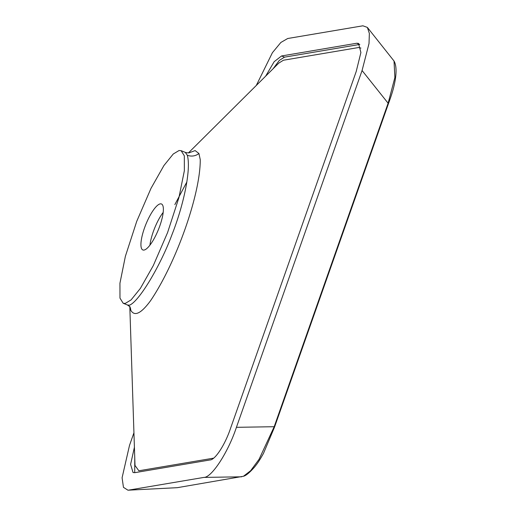 <?xml version="1.0" encoding="UTF-8"?>
<svg xmlns="http://www.w3.org/2000/svg" width="516" height="516" viewBox="0 0 516 516"><rect width="100%" height="100%" fill="white"/><g stroke="black" fill="none" stroke-linecap="round" stroke-linejoin="round"><path stroke-width="0.77" d="M149.943 245.132A24.807 6.798 112 0 1 153.233 231.858A24.807 6.798 112 0 1 163.204 212.386M159.908 225.653A24.807 6.798 -68 0 0 161.463 203.975A24.807 6.798 -68 0 0 144.39 228.278A24.807 6.798 -68 0 0 142.842 249.957A24.807 6.798 -68 0 0 159.908 225.653M189.191 152.781L195.125 150.582L198.931 153.51L200.247 159.657C200.498 193.939 176.369 262.489 150.588 300.667C141.1 313.586 134.495 316.772 130.767 310.232L129.826 306.775M123.163 303.253L127.491 305.001L129.522 305.175C139.301 301.338 160.637 265.211 171.783 235.154C183.928 204.646 191.288 168.764 187.282 155.193L185.263 152.355L181.142 150.685L179.078 150.504L173.247 154.007L163.92 165.546L151.007 188.34L136.734 221.338L125.369 256.336L119.944 283.226L119.976 298.106L123.163 303.253L125.22 303.434L131.058 299.925L140.384 288.386L153.291 265.592L167.571 232.6L178.929 197.602L184.36 170.706L184.328 155.832L181.142 150.685M360.936 48.091L358.62 47.524L283.426 60.23L278.756 63.133L188.456 152.884M256.271 85.495L272.403 52.709L280.859 42.467L287.709 38.507L362.903 25.8L367.373 27.413L369.359 33.43L369.017 43.538L362.071 70.531L236.425 427.319L274.19 426.713L388.116 103.219L394.882 77.503L394.024 61.017L367.373 27.413M127.955 490.2L177.304 487.678L127.955 490.2L123.459 487.336L122.086 477.777L129.503 445.392L133.954 432.75M177.304 487.678L243.462 476.262L250.647 470.702L259.058 459.311L274.19 426.713A4.412 0.51 18.1 0 1 274.551 427.067L263.47 453.403C258.303 462.607 257.058 463.787 254.749 466.825C249.783 472.514 246.016 475.655 243.462 476.262M241.636 476.803L203.865 477.41L128.671 490.123M203.865 477.41C211.631 477.726 228.188 452.248 236.425 427.319M134.418 447.185L130.6 464.413L133.038 472.527L134.811 472.669L210.012 459.962C215.153 459.982 225.105 444.644 230.555 428.312L356.208 71.518L360.897 52.529L358.53 43.396L356.756 43.247L281.562 55.96L274.17 61.688L265.63 76.187M359.8 44.428L284.51 57.153L279.317 60.411L273.093 68.77M134.76 457.705L134.721 472.688M129.8 306.362L135.005 465.464L138.843 470.786L213.592 458.156M174.84 204.613L186.863 181.955M198.931 153.51A11.023 10.307 -16.4 0 1 187.282 155.193M130.767 310.232A11.023 10.094 154.8 0 0 129.929 306.827M394.024 61.017C396.23 64.906 396.63 71.214 395.224 79.954C394.076 86.211 392.889 91.564 388.406 103.761L388.406 103.761A4.412 0.903 20.7 0 0 388.116 103.219L362.071 70.531M359.704 44.441L356.756 43.247M284.51 57.153L281.562 55.96M189.591 152.665C188.766 153.013 187.321 152.91 185.263 152.355M127.491 305.001L129.897 306.756M388.406 103.761L274.551 427.067"/></g></svg>
